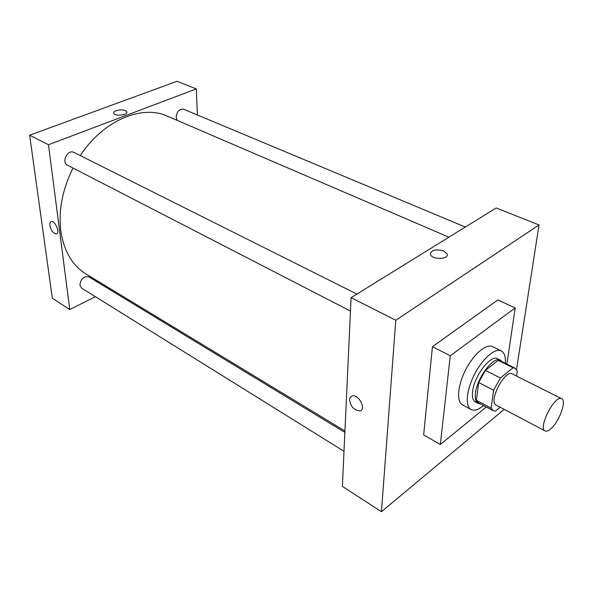 <?xml version="1.0" encoding="UTF-8"?>
<svg xmlns="http://www.w3.org/2000/svg" width="593" height="593" viewBox="0 0 593 593"><rect width="100%" height="100%" fill="white"/><g stroke="black" fill="none" stroke-linecap="round" stroke-linejoin="round"><path stroke-width="0.89" d="M550.934 428.709C548.488 430.874 546.538 431.615 545.1 430.933C537.643 428.116 555.063 394.278 561.69 398.718C566.915 400.609 559.303 421.66 550.934 428.709M545.1 430.933L496.133 405.071C488.054 401.891 504.917 369.15 512.204 373.879L561.69 398.718M516.54 376.051L517.296 371.196L515.02 368.171L513.115 367.786L500.344 377.978L493.628 390.253L491.078 408.103L493.131 410.682L495.511 411.09L500.188 407.213M493.628 390.253L478.714 382.507L476.364 400.275L491.078 408.103M493.131 410.682L478.484 402.869L476.364 400.275M478.714 382.507L485.37 370.358L500.344 377.978M515.02 368.171L500.158 360.781L498.216 360.374L485.37 370.358M502.145 361.774L500.448 360.196C493.813 355.741 477.061 377.6 475.504 393.048C474.86 398.555 475.749 402.024 478.173 403.448L480.441 403.915M478.173 403.448L475.282 401.906C472.843 400.475 471.939 397.006 472.577 391.506C474.096 376.066 490.841 354.266 497.512 358.735L500.448 360.196M498.216 360.374L513.115 367.786M483.569 405.582L483.102 405.975C478.24 409.852 474.252 411.038 471.124 409.526C464.956 406.413 466.387 389.994 474.563 374.227C482.65 358.417 495.185 347.713 501.3 350.93C504.45 352.665 505.792 356.801 505.325 363.353M471.124 409.526L462.533 404.878C456.284 401.728 457.603 385.346 465.727 369.676C473.77 353.962 486.334 343.377 492.531 346.631L501.3 350.93M486.275 407.02L440.347 444.513L450.25 355.778L515.228 307.937L506.859 364.117M440.347 444.513L423.654 434.899L432.445 346.683L497.801 299.969L515.228 307.937M516.518 369.521L539.022 224.962L395.79 320.257L381.447 511.715L504.213 409.34M349.507 399.645L350.278 397.162L352.19 395.894C358.75 393.967 366.763 409.696 359.832 410.882C354.08 410.356 350.641 406.613 349.507 399.645C350.641 406.605 354.088 410.356 359.832 410.882C366.763 409.696 358.75 393.967 352.19 395.894L350.285 397.162L349.507 399.645M539.022 224.962L496.2 207.965L351.093 297.664L342.376 486.371L381.447 511.715M351.093 297.664L395.79 320.257M443.72 250.98L447.055 253.886C449.553 259.482 432.06 260.053 430.399 254.419C431.089 249.979 435.529 248.83 443.72 250.98C435.529 248.838 431.089 249.987 430.399 254.427C432.06 260.053 449.553 259.489 447.055 253.893L443.72 250.98M432.445 346.683L450.25 355.778M344.933 431L86.081 274.025C72.257 265.456 63.822 251.002 60.775 230.655C58.388 210.263 62.465 189.389 72.998 168.034M80.27 155.588C103.234 120.364 142.046 104.361 167.382 116.169L448.908 237.193M350.47 311.088L67.446 165.173C61.035 162.282 67.787 148.932 73.903 152.401L356.89 294.084M343.999 451.295L81.626 288.131L79.885 285.129C80.744 278.747 83.717 275.99 88.809 276.849L344.867 432.408M177.203 120.394L176.165 117.31C176.825 111.514 179.294 108.808 183.578 109.208L465.335 227.045M29.65 135.197L177.033 81.285L196.276 88.928L197.425 115.005L196.276 88.928L48.47 144.707L69.752 309.539L95.377 296.685L69.752 309.539L52.317 298.227L29.65 135.197L48.47 144.707L69.752 309.539M109.661 289.517L110.735 288.976L109.661 289.517M125.427 110.624L126.82 111.803C128.518 115.035 114.82 116.636 113.774 113.315C112.425 110.817 121.572 108.727 125.427 110.624C121.572 108.734 112.425 110.824 113.774 113.315C114.82 116.636 128.518 115.042 126.82 111.803L125.427 110.632M196.276 88.928L48.47 144.707M49.886 225.496C49.642 223.22 50.138 221.93 51.376 221.619C55.342 220.648 60.449 233.538 56.261 233.901C53.259 233.383 51.131 230.581 49.886 225.496C51.131 230.581 53.259 233.383 56.261 233.901C60.449 233.538 55.342 220.648 51.376 221.619C50.138 221.93 49.642 223.22 49.886 225.496"/></g></svg>
